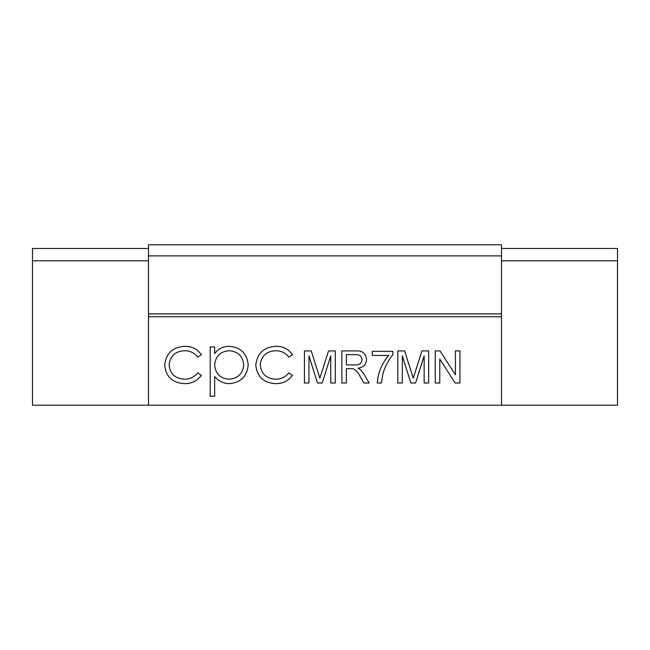 <?xml version="1.0" encoding="UTF-8"?>
<svg xmlns="http://www.w3.org/2000/svg" width="650" height="650" viewBox="0 0 650 650"><rect width="100%" height="100%" fill="white"/><g stroke="black" fill="none" stroke-linecap="round" stroke-linejoin="round"><path stroke-width="0.97" d="M148.509 255.889L501.491 255.889L501.491 244.782L148.509 244.782L148.509 405.218L617.5 405.218L617.5 248.479L501.491 248.479M148.509 405.218L32.5 405.218L32.5 248.479L148.509 248.479M402.342 355.851L402.342 383.004L397.816 383.004L397.816 350.919L404.625 350.919L413.246 378.146L421.923 350.919L428.667 350.919L428.667 383.004L424.149 383.004L424.149 355.851L415.586 383.004L410.849 383.004L402.342 355.851M346.393 368.607L346.393 383.004L341.868 383.004L341.868 350.919L355.794 350.919C362.253 350.464 365.844 353.348 366.551 359.572C366.104 364.691 363.261 367.559 358.036 368.192L360.531 369.777L363.919 374.148L369.184 383.004L363.992 383.004L359.994 376.228C358.548 372.889 356.298 370.394 353.259 368.753L346.393 368.607M255.791 365.267C257.132 353.324 263.868 347.002 275.982 346.296C283.043 346.247 288.543 349.066 292.5 354.754L288.795 357.053C285.456 352.804 281.076 350.699 275.657 350.732C266.476 351.187 261.332 355.899 260.219 364.869C261.308 373.937 266.459 378.723 275.689 379.21C281.052 379.169 285.423 377.065 288.795 372.881L292.5 375.31C288.34 380.965 282.709 383.736 275.616 383.638C263.77 383.012 257.164 376.886 255.791 365.267M164.653 365.267C165.994 353.324 172.729 347.002 184.844 346.296C191.904 346.247 197.405 349.066 201.362 354.754L197.649 357.053C194.317 352.804 189.938 350.699 184.519 350.732C175.338 351.187 170.194 355.899 169.081 364.869C170.17 373.937 175.321 378.723 184.551 379.21C189.914 379.169 194.285 377.065 197.649 372.881L201.362 375.31C197.202 380.965 191.571 383.736 184.478 383.638C172.632 383.012 166.026 376.886 164.653 365.267M148.509 316.745L501.491 316.745L501.491 405.218M214.654 396.297L210.218 396.297L210.218 346.929L214.654 346.929L214.654 353.608C218.278 348.725 223.137 346.287 229.231 346.296C240.687 347.287 247.008 353.478 248.194 364.869C247.122 376.334 240.849 382.59 229.369 383.638C223.373 383.533 218.465 381.136 214.654 376.472L214.654 396.297M308.953 355.851L308.953 383.004L304.428 383.004L304.428 350.919L311.236 350.919L319.857 378.146L328.534 350.919L335.286 350.919L335.286 383.004L330.761 383.004L330.761 355.851L322.197 383.004L317.468 383.004L308.953 355.851M377.244 383.004C378.056 372.564 381.899 363.374 388.765 355.444L372.312 355.444L372.312 351.333L392.876 351.333L392.876 354.656C388.148 360.49 384.784 367.031 382.785 374.286L381.363 383.004L377.244 383.004M439.782 359.06L439.782 383.004L435.256 383.004L435.256 350.919L440.034 350.919L455.414 374.863L455.414 350.919L459.94 350.919L459.94 383.004L455.154 383.004L439.782 359.06M148.509 313.893L501.491 313.893L501.491 316.745M501.491 255.889L501.491 313.893M32.5 260.821L148.509 260.821M617.5 260.821L501.491 260.821M243.766 364.918C242.824 356.184 237.965 351.455 229.19 350.732C220.293 351.423 215.451 356.192 214.654 365.048C215.483 373.831 220.358 378.552 229.255 379.21C237.981 378.389 242.816 373.62 243.766 364.918M346.393 354.624L346.393 364.902L354.989 364.902C359.101 365.276 361.441 363.529 362.026 359.669C361.611 356.184 359.588 354.502 355.956 354.624L346.393 354.624"/></g></svg>

